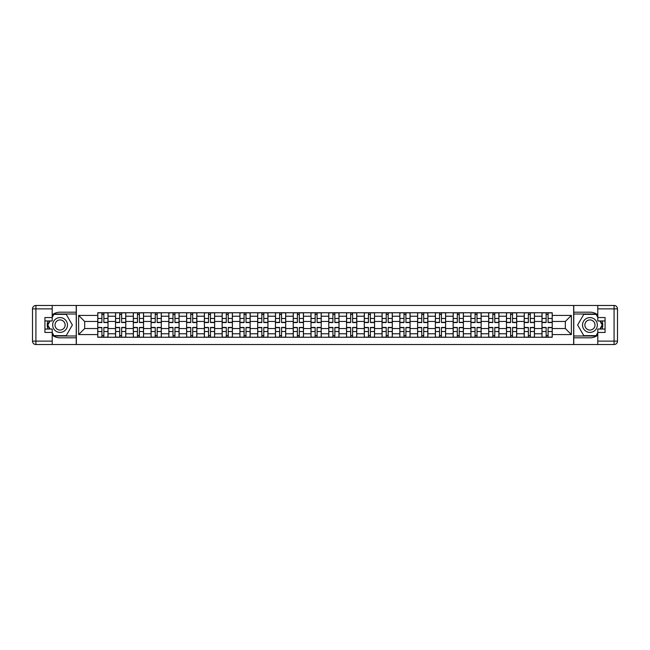 <?xml version="1.0" encoding="UTF-8"?>
<svg xmlns="http://www.w3.org/2000/svg" width="650" height="650" viewBox="0 0 650 650"><rect width="100%" height="100%" fill="white"/><g stroke="black" fill="none" stroke-linecap="round" stroke-linejoin="round"><path stroke-width="0.97" d="M52.203 335.124A12.813 12.813 0 0 0 60.068 337.813L76.237 337.813L76.237 344.533L573.763 344.533L573.763 337.813L589.932 337.813A12.813 12.813 0 0 0 597.797 335.124M597.797 314.876A12.813 12.813 0 0 0 589.932 312.187L573.763 312.187L573.763 305.467L76.237 305.467L76.237 312.187L60.068 312.187A12.813 12.813 0 0 0 52.203 314.876M115.537 337.244L115.537 316.233L108.014 316.233L108.014 337.244M108.014 316.233L108.014 312.756M115.537 316.233L115.537 312.756M125.783 312.756L125.783 337.244M133.307 337.244L133.307 312.756M143.553 312.756L143.553 337.244M151.068 337.244L151.068 312.756M161.322 312.756L161.322 337.244M168.838 337.244L168.838 312.756M179.091 312.756L179.091 337.244M186.607 337.244L186.607 312.756M196.861 312.756L196.861 337.244M204.376 337.244L204.376 312.756M214.63 312.756L214.63 337.244M222.146 337.244L222.146 312.756M232.399 312.756L232.399 337.244M239.915 337.244L239.915 312.756M250.169 312.756L250.169 337.244M257.684 337.244L257.684 312.756M267.938 312.756L267.938 337.244M275.454 337.244L275.454 312.756M285.707 312.756L285.707 337.244M293.223 337.244L293.223 312.756M303.469 312.756L303.469 337.244M310.993 337.244L310.993 312.756M321.238 312.756L321.238 337.244M328.762 337.244L328.762 312.756M339.007 312.756L339.007 337.244M346.531 337.244L346.531 312.756M356.777 312.756L356.777 337.244M364.293 337.244L364.293 312.756M374.546 312.756L374.546 337.244M382.062 337.244L382.062 312.756M392.316 312.756L392.316 337.244M399.831 337.244L399.831 312.756M410.085 312.756L410.085 337.244M417.601 337.244L417.601 312.756M427.854 312.756L427.854 337.244M435.37 337.244L435.37 312.756M445.624 312.756L445.624 337.244M453.139 337.244L453.139 312.756M463.393 312.756L463.393 337.244M470.909 337.244L470.909 312.756M481.163 312.756L481.163 337.244M488.678 337.244L488.678 312.756M498.932 312.756L498.932 337.244M506.448 337.244L506.448 312.756M516.693 312.756L516.693 337.244M524.217 337.244L524.217 312.756M534.462 312.756L534.462 337.244M541.986 337.244L541.986 312.756M541.986 328.534L534.462 328.534M524.217 328.534L516.693 328.534M506.448 328.534L498.932 328.534M488.678 328.534L481.163 328.534M470.909 328.534L463.393 328.534M453.139 328.534L445.624 328.534M435.37 328.534L427.854 328.534M417.601 328.534L410.085 328.534M399.831 328.534L392.316 328.534M382.062 328.534L374.546 328.534M364.293 328.534L356.777 328.534M346.531 328.534L339.007 328.534M328.762 328.534L321.238 328.534M310.993 328.534L303.469 328.534M293.223 328.534L285.707 328.534M275.454 328.534L267.938 328.534M257.684 328.534L250.169 328.534M239.915 328.534L232.399 328.534M222.146 328.534L214.63 328.534M204.376 328.534L196.861 328.534M186.607 328.534L179.091 328.534M168.838 328.534L161.322 328.534M151.068 328.534L143.553 328.534M133.307 328.534L125.783 328.534M115.537 328.534L108.014 328.534M541.986 321.466L534.462 321.466M524.217 321.466L516.693 321.466M506.448 321.466L498.932 321.466M488.678 321.466L481.163 321.466M470.909 321.466L463.393 321.466M453.139 321.466L445.624 321.466M435.37 321.466L427.854 321.466M417.601 321.466L410.085 321.466M399.831 321.466L392.316 321.466M382.062 321.466L374.546 321.466M364.293 321.466L356.777 321.466M346.531 321.466L339.007 321.466M328.762 321.466L321.238 321.466M310.993 321.466L303.469 321.466M293.223 321.466L285.707 321.466M275.454 321.466L267.938 321.466M257.684 321.466L250.169 321.466M239.915 321.466L232.399 321.466M222.146 321.466L214.63 321.466M204.376 321.466L196.861 321.466M186.607 321.466L179.091 321.466M168.838 321.466L161.322 321.466M151.068 321.466L143.553 321.466M133.307 321.466L125.783 321.466M115.537 321.466L108.014 321.466M84.671 328.534L97.768 328.534L97.768 321.466L84.671 321.466L84.671 328.534L78.634 334.571L78.634 315.429L97.768 315.429L97.768 321.466M552.232 321.466L552.232 328.534L565.329 328.534L565.329 321.466L552.232 321.466L552.232 312.756L97.768 312.756L97.768 315.429M552.232 315.429L571.366 315.429L571.366 334.571L552.232 334.571L552.232 328.534M97.768 328.534L97.768 337.244L552.232 337.244L552.232 334.571M97.768 334.571L78.634 334.571M573.649 344.533L573.649 305.467M76.351 344.533L76.351 305.467M103.862 335.538L101.92 335.538M101.92 314.462L103.862 314.462M121.631 335.538L119.689 335.538M119.689 314.462L121.631 314.462M139.401 335.538L137.459 335.538M137.459 314.462L139.401 314.462M157.162 335.538L155.228 335.538M155.228 314.462L157.162 314.462M174.931 335.538L172.998 335.538M172.998 314.462L174.931 314.462M192.701 335.538L190.767 335.538M190.767 314.462L192.701 314.462M210.47 335.538L208.536 335.538M208.536 314.462L210.47 314.462M228.239 335.538L226.306 335.538M226.306 314.462L228.239 314.462M246.009 335.538L244.075 335.538M244.075 314.462L246.009 314.462M263.778 335.538L261.844 335.538M261.844 314.462L263.778 314.462M281.548 335.538L279.614 335.538M279.614 314.462L281.548 314.462M299.317 335.538L297.375 335.538M297.375 314.462L299.317 314.462M317.086 335.538L315.144 335.538M315.144 314.462L317.086 314.462M334.856 335.538L332.914 335.538M332.914 314.462L334.856 314.462M352.625 335.538L350.683 335.538M350.683 314.462L352.625 314.462M370.386 335.538L368.452 335.538M368.452 314.462L370.386 314.462M388.156 335.538L386.222 335.538M386.222 314.462L388.156 314.462M405.925 335.538L403.991 335.538M403.991 314.462L405.925 314.462M423.694 335.538L421.761 335.538M421.761 314.462L423.694 314.462M441.464 335.538L439.53 335.538M439.53 314.462L441.464 314.462M459.233 335.538L457.299 335.538M457.299 314.462L459.233 314.462M477.003 335.538L475.069 335.538M475.069 314.462L477.003 314.462M494.772 335.538L492.838 335.538M492.838 314.462L494.772 314.462M512.541 335.538L510.599 335.538M510.599 314.462L512.541 314.462M530.311 335.538L528.369 335.538M528.369 314.462L530.311 314.462M548.08 335.538L546.138 335.538M546.138 314.462L548.08 314.462M78.634 315.429L84.671 321.466M565.329 328.534L571.366 334.571M565.329 321.466L571.366 315.429M103.862 322.554L103.862 312.869L107.957 312.869L107.957 322.554L103.862 322.554M101.92 314.348L103.862 314.348M100.214 312.869L97.825 312.869L97.825 322.554L101.92 322.554L101.92 312.869L105.568 312.869M101.92 327.446L101.92 337.131L97.825 337.131L97.825 327.446L101.92 327.446M103.862 335.652L101.92 335.652M105.568 337.131L107.957 337.131L107.957 327.446L103.862 327.446L103.862 337.131L100.214 337.131M121.631 322.554L121.631 312.869L125.726 312.869L125.726 322.554L121.631 322.554M119.689 314.348L121.631 314.348M117.983 312.869L115.594 312.869L115.594 322.554L119.689 322.554L119.689 312.869L123.338 312.869M139.401 322.554L139.401 312.869L143.496 312.869L143.496 322.554L139.401 322.554M137.459 314.348L139.401 314.348M135.752 312.869L133.364 312.869L133.364 322.554L137.459 322.554L137.459 312.869L141.107 312.869M47.905 320.954A12.813 12.813 0 0 0 47.905 329.046M76.237 305.467L52.203 305.467L52.203 320.954L44.915 320.954M76.237 344.533L35.921 344.533A3.421 3.421 0 0 1 32.5 341.12L32.5 308.88A3.421 3.421 0 0 1 35.921 305.467L52.203 305.467M76.237 337.813L76.237 312.187M44.915 329.046L52.203 329.046L52.203 344.533M52.203 317.541L44.915 317.541L44.915 332.459L52.203 332.459M76.237 314.007L53.714 314.007L52.203 316.631M52.203 333.369L53.714 335.993L76.237 335.993M49.709 320.954L47.369 325L49.709 329.046M602.095 329.046A12.813 12.813 0 0 0 602.095 320.954M573.763 344.533L597.797 344.533L597.797 329.046L605.085 329.046M573.763 305.467L614.079 305.467A3.421 3.421 0 0 1 617.5 308.88L617.5 341.12A3.421 3.421 0 0 1 614.079 344.533L597.797 344.533M573.763 312.187L573.763 337.813M605.085 320.954L597.797 320.954L597.797 305.467M597.797 332.459L605.085 332.459L605.085 317.541L597.797 317.541M573.763 335.993L596.286 335.993L597.797 333.369M597.797 316.631L596.286 314.007L573.763 314.007M600.291 329.046L602.631 325L600.291 320.954M52.658 325A7.402 7.402 0 0 0 60.068 332.402A7.402 7.402 0 0 0 67.47 325A7.402 7.402 0 0 0 60.068 317.598A7.402 7.402 0 0 0 52.658 325M54.998 325A5.07 5.07 0 0 0 60.068 330.07A5.07 5.07 0 0 0 65.13 325A5.07 5.07 0 0 0 60.068 319.93A5.07 5.07 0 0 0 54.998 325M52.203 317.314L53.917 314.348L66.211 314.348L72.361 325L66.211 335.652L53.917 335.652L52.203 332.686M50.099 329.046L47.767 325L50.099 320.954M582.53 325A7.402 7.402 0 0 0 589.932 332.402A7.402 7.402 0 0 0 597.342 325A7.402 7.402 0 0 0 589.932 317.598A7.402 7.402 0 0 0 582.53 325M584.87 325A5.07 5.07 0 0 0 589.932 330.07A5.07 5.07 0 0 0 595.002 325A5.07 5.07 0 0 0 589.932 319.93A5.07 5.07 0 0 0 584.87 325M597.797 332.686L596.082 335.652L583.789 335.652L577.639 325L583.789 314.348L596.082 314.348L597.797 317.314M599.901 320.954L602.233 325L599.901 329.046M119.689 327.446L119.689 337.131L115.594 337.131L115.594 327.446L119.689 327.446M121.631 335.652L119.689 335.652M123.338 337.131L125.726 337.131L125.726 327.446L121.631 327.446L121.631 337.131L117.983 337.131M137.459 327.446L137.459 337.131L133.364 337.131L133.364 327.446L137.459 327.446M139.401 335.652L137.459 335.652M141.107 337.131L143.496 337.131L143.496 327.446L139.401 327.446L139.401 337.131L135.752 337.131M157.162 322.554L157.162 312.869L161.265 312.869L161.265 322.554L157.162 322.554M155.228 314.348L157.162 314.348M153.522 312.869L151.125 312.869L151.125 322.554L155.228 322.554L155.228 312.869L158.876 312.869M174.931 322.554L174.931 312.869L179.034 312.869L179.034 322.554L174.931 322.554M172.998 314.348L174.931 314.348M171.291 312.869L168.894 312.869L168.894 322.554L172.998 322.554L172.998 312.869L176.646 312.869M192.701 322.554L192.701 312.869L196.804 312.869L196.804 322.554L192.701 322.554M190.767 314.348L192.701 314.348M189.061 312.869L186.664 312.869L186.664 322.554L190.767 322.554L190.767 312.869L194.415 312.869M155.228 327.446L155.228 337.131L151.125 337.131L151.125 327.446L155.228 327.446M157.162 335.652L155.228 335.652M158.876 337.131L161.265 337.131L161.265 327.446L157.162 327.446L157.162 337.131L153.522 337.131M172.998 327.446L172.998 337.131L168.894 337.131L168.894 327.446L172.998 327.446M174.931 335.652L172.998 335.652M176.646 337.131L179.034 337.131L179.034 327.446L174.931 327.446L174.931 337.131L171.291 337.131M190.767 327.446L190.767 337.131L186.664 337.131L186.664 327.446L190.767 327.446M192.701 335.652L190.767 335.652M194.415 337.131L196.804 337.131L196.804 327.446L192.701 327.446L192.701 337.131L189.061 337.131M210.47 322.554L210.47 312.869L214.573 312.869L214.573 322.554L210.47 322.554M208.536 314.348L210.47 314.348M206.83 312.869L204.433 312.869L204.433 322.554L208.536 322.554L208.536 312.869L212.176 312.869M208.536 327.446L208.536 337.131L204.433 337.131L204.433 327.446L208.536 327.446M210.47 335.652L208.536 335.652M212.176 337.131L214.573 337.131L214.573 327.446L210.47 327.446L210.47 337.131L206.83 337.131M228.239 322.554L228.239 312.869L232.342 312.869L232.342 322.554L228.239 322.554M226.306 314.348L228.239 314.348M224.599 312.869L222.203 312.869L222.203 322.554L226.306 322.554L226.306 312.869L229.946 312.869M226.306 327.446L226.306 337.131L222.203 337.131L222.203 327.446L226.306 327.446M228.239 335.652L226.306 335.652M229.946 337.131L232.342 337.131L232.342 327.446L228.239 327.446L228.239 337.131L224.599 337.131M246.009 322.554L246.009 312.869L250.112 312.869L250.112 322.554L246.009 322.554M244.075 314.348L246.009 314.348M242.361 312.869L239.972 312.869L239.972 322.554L244.075 322.554L244.075 312.869L247.715 312.869M244.075 327.446L244.075 337.131L239.972 337.131L239.972 327.446L244.075 327.446M246.009 335.652L244.075 335.652M247.715 337.131L250.112 337.131L250.112 327.446L246.009 327.446L246.009 337.131L242.361 337.131M263.778 322.554L263.778 312.869L267.881 312.869L267.881 322.554L263.778 322.554M261.844 314.348L263.778 314.348M260.13 312.869L257.741 312.869L257.741 322.554L261.844 322.554L261.844 312.869L265.484 312.869M261.844 327.446L261.844 337.131L257.741 337.131L257.741 327.446L261.844 327.446M263.778 335.652L261.844 335.652M265.484 337.131L267.881 337.131L267.881 327.446L263.778 327.446L263.778 337.131L260.13 337.131M281.548 322.554L281.548 312.869L285.651 312.869L285.651 322.554L281.548 322.554M279.614 314.348L281.548 314.348M277.899 312.869L275.511 312.869L275.511 322.554L279.614 322.554L279.614 312.869L283.254 312.869M279.614 327.446L279.614 337.131L275.511 337.131L275.511 327.446L279.614 327.446M281.548 335.652L279.614 335.652M283.254 337.131L285.651 337.131L285.651 327.446L281.548 327.446L281.548 337.131L277.899 337.131M299.317 322.554L299.317 312.869L303.412 312.869L303.412 322.554L299.317 322.554M297.375 314.348L299.317 314.348M295.669 312.869L293.28 312.869L293.28 322.554L297.375 322.554L297.375 312.869L301.023 312.869M297.375 327.446L297.375 337.131L293.28 337.131L293.28 327.446L297.375 327.446M299.317 335.652L297.375 335.652M301.023 337.131L303.412 337.131L303.412 327.446L299.317 327.446L299.317 337.131L295.669 337.131M317.086 322.554L317.086 312.869L321.181 312.869L321.181 322.554L317.086 322.554M315.144 314.348L317.086 314.348M313.438 312.869L311.049 312.869L311.049 322.554L315.144 322.554L315.144 312.869L318.793 312.869M315.144 327.446L315.144 337.131L311.049 337.131L311.049 327.446L315.144 327.446M317.086 335.652L315.144 335.652M318.793 337.131L321.181 337.131L321.181 327.446L317.086 327.446L317.086 337.131L313.438 337.131M334.856 322.554L334.856 312.869L338.951 312.869L338.951 322.554L334.856 322.554M332.914 314.348L334.856 314.348M331.207 312.869L328.819 312.869L328.819 322.554L332.914 322.554L332.914 312.869L336.562 312.869M332.914 327.446L332.914 337.131L328.819 337.131L328.819 327.446L332.914 327.446M334.856 335.652L332.914 335.652M336.562 337.131L338.951 337.131L338.951 327.446L334.856 327.446L334.856 337.131L331.207 337.131M352.625 322.554L352.625 312.869L356.72 312.869L356.72 322.554L352.625 322.554M350.683 314.348L352.625 314.348M348.977 312.869L346.588 312.869L346.588 322.554L350.683 322.554L350.683 312.869L354.331 312.869M350.683 327.446L350.683 337.131L346.588 337.131L346.588 327.446L350.683 327.446M352.625 335.652L350.683 335.652M354.331 337.131L356.72 337.131L356.72 327.446L352.625 327.446L352.625 337.131L348.977 337.131M370.386 322.554L370.386 312.869L374.489 312.869L374.489 322.554L370.386 322.554M368.452 314.348L370.386 314.348M366.746 312.869L364.349 312.869L364.349 322.554L368.452 322.554L368.452 312.869L372.101 312.869M368.452 327.446L368.452 337.131L364.349 337.131L364.349 327.446L368.452 327.446M370.386 335.652L368.452 335.652M372.101 337.131L374.489 337.131L374.489 327.446L370.386 327.446L370.386 337.131L366.746 337.131M388.156 322.554L388.156 312.869L392.259 312.869L392.259 322.554L388.156 322.554M386.222 314.348L388.156 314.348M384.516 312.869L382.119 312.869L382.119 322.554L386.222 322.554L386.222 312.869L389.87 312.869M386.222 327.446L386.222 337.131L382.119 337.131L382.119 327.446L386.222 327.446M388.156 335.652L386.222 335.652M389.87 337.131L392.259 337.131L392.259 327.446L388.156 327.446L388.156 337.131L384.516 337.131M405.925 322.554L405.925 312.869L410.028 312.869L410.028 322.554L405.925 322.554M403.991 314.348L405.925 314.348M402.285 312.869L399.888 312.869L399.888 322.554L403.991 322.554L403.991 312.869L407.639 312.869M403.991 327.446L403.991 337.131L399.888 337.131L399.888 327.446L403.991 327.446M405.925 335.652L403.991 335.652M407.639 337.131L410.028 337.131L410.028 327.446L405.925 327.446L405.925 337.131L402.285 337.131M423.694 322.554L423.694 312.869L427.798 312.869L427.798 322.554L423.694 322.554M421.761 314.348L423.694 314.348M420.054 312.869L417.657 312.869L417.657 322.554L421.761 322.554L421.761 312.869L425.401 312.869M421.761 327.446L421.761 337.131L417.657 337.131L417.657 327.446L421.761 327.446M423.694 335.652L421.761 335.652M425.401 337.131L427.798 337.131L427.798 327.446L423.694 327.446L423.694 337.131L420.054 337.131M441.464 322.554L441.464 312.869L445.567 312.869L445.567 322.554L441.464 322.554M439.53 314.348L441.464 314.348M437.824 312.869L435.427 312.869L435.427 322.554L439.53 322.554L439.53 312.869L443.17 312.869M439.53 327.446L439.53 337.131L435.427 337.131L435.427 327.446L439.53 327.446M441.464 335.652L439.53 335.652M443.17 337.131L445.567 337.131L445.567 327.446L441.464 327.446L441.464 337.131L437.824 337.131M459.233 322.554L459.233 312.869L463.336 312.869L463.336 322.554L459.233 322.554M457.299 314.348L459.233 314.348M455.585 312.869L453.196 312.869L453.196 322.554L457.299 322.554L457.299 312.869L460.939 312.869M457.299 327.446L457.299 337.131L453.196 337.131L453.196 327.446L457.299 327.446M459.233 335.652L457.299 335.652M460.939 337.131L463.336 337.131L463.336 327.446L459.233 327.446L459.233 337.131L455.585 337.131M477.003 322.554L477.003 312.869L481.106 312.869L481.106 322.554L477.003 322.554M475.069 314.348L477.003 314.348M473.354 312.869L470.966 312.869L470.966 322.554L475.069 322.554L475.069 312.869L478.709 312.869M475.069 327.446L475.069 337.131L470.966 337.131L470.966 327.446L475.069 327.446M477.003 335.652L475.069 335.652M478.709 337.131L481.106 337.131L481.106 327.446L477.003 327.446L477.003 337.131L473.354 337.131M494.772 322.554L494.772 312.869L498.875 312.869L498.875 322.554L494.772 322.554M492.838 314.348L494.772 314.348M491.124 312.869L488.735 312.869L488.735 322.554L492.838 322.554L492.838 312.869L496.478 312.869M492.838 327.446L492.838 337.131L488.735 337.131L488.735 327.446L492.838 327.446M494.772 335.652L492.838 335.652M496.478 337.131L498.875 337.131L498.875 327.446L494.772 327.446L494.772 337.131L491.124 337.131M512.541 322.554L512.541 312.869L516.636 312.869L516.636 322.554L512.541 322.554M510.599 314.348L512.541 314.348M508.893 312.869L506.504 312.869L506.504 322.554L510.599 322.554L510.599 312.869L514.247 312.869M510.599 327.446L510.599 337.131L506.504 337.131L506.504 327.446L510.599 327.446M512.541 335.652L510.599 335.652M514.247 337.131L516.636 337.131L516.636 327.446L512.541 327.446L512.541 337.131L508.893 337.131M530.311 322.554L530.311 312.869L534.406 312.869L534.406 322.554L530.311 322.554M528.369 314.348L530.311 314.348M526.663 312.869L524.274 312.869L524.274 322.554L528.369 322.554L528.369 312.869L532.017 312.869M528.369 327.446L528.369 337.131L524.274 337.131L524.274 327.446L528.369 327.446M530.311 335.652L528.369 335.652M532.017 337.131L534.406 337.131L534.406 327.446L530.311 327.446L530.311 337.131L526.663 337.131M548.08 322.554L548.08 312.869L552.175 312.869L552.175 322.554L548.08 322.554M546.138 314.348L548.08 314.348M544.432 312.869L542.043 312.869L542.043 322.554L546.138 322.554L546.138 312.869L549.786 312.869M546.138 327.446L546.138 337.131L542.043 337.131L542.043 327.446L546.138 327.446M548.08 335.652L546.138 335.652M549.786 337.131L552.175 337.131L552.175 327.446L548.08 327.446L548.08 337.131L544.432 337.131M524.217 316.233L516.693 316.233M506.448 316.233L498.932 316.233M488.678 316.233L481.163 316.233M470.909 316.233L463.393 316.233M453.139 316.233L445.624 316.233M435.37 316.233L427.854 316.233M417.601 316.233L410.085 316.233M399.831 316.233L392.316 316.233M382.062 316.233L374.546 316.233M364.293 316.233L356.777 316.233M346.531 316.233L339.007 316.233M328.762 316.233L321.238 316.233M310.993 316.233L303.469 316.233M293.223 316.233L285.707 316.233M275.454 316.233L267.938 316.233M257.684 316.233L250.169 316.233M239.915 316.233L232.399 316.233M222.146 316.233L214.63 316.233M204.376 316.233L196.861 316.233M186.607 316.233L179.091 316.233M168.838 316.233L161.322 316.233M151.068 316.233L143.553 316.233M133.307 316.233L125.783 316.233M541.986 316.233L534.462 316.233M524.217 333.767L516.693 333.767M506.448 333.767L498.932 333.767M488.678 333.767L481.163 333.767M470.909 333.767L463.393 333.767M453.139 333.767L445.624 333.767M435.37 333.767L427.854 333.767M417.601 333.767L410.085 333.767M399.831 333.767L392.316 333.767M382.062 333.767L374.546 333.767M364.293 333.767L356.777 333.767M346.531 333.767L339.007 333.767M328.762 333.767L321.238 333.767M310.993 333.767L303.469 333.767M293.223 333.767L285.707 333.767M275.454 333.767L267.938 333.767M257.684 333.767L250.169 333.767M239.915 333.767L232.399 333.767M222.146 333.767L214.63 333.767M204.376 333.767L196.861 333.767M186.607 333.767L179.091 333.767M168.838 333.767L161.322 333.767M151.068 333.767L143.553 333.767M133.307 333.767L125.783 333.767M115.537 333.767L108.014 333.767M541.986 333.767L534.462 333.767M103.862 322.311L107.957 322.311M103.862 318.467L107.957 318.467M97.825 322.311L101.92 322.311M97.825 318.467L101.92 318.467M101.92 327.689L97.825 327.689M101.92 331.533L97.825 331.533M107.957 327.689L103.862 327.689M107.957 331.533L103.862 331.533M121.631 322.311L125.726 322.311M121.631 318.467L125.726 318.467M115.594 322.311L119.689 322.311M115.594 318.467L119.689 318.467M139.401 322.311L143.496 322.311M139.401 318.467L143.496 318.467M133.364 322.311L137.459 322.311M133.364 318.467L137.459 318.467M52.203 308.88L35.921 308.88L35.921 341.12L52.203 341.12M32.5 308.88L35.921 308.88L35.921 305.467M35.921 344.533L35.921 341.12L32.5 341.12M597.797 341.12L614.079 341.12L614.079 308.88L597.797 308.88M617.5 341.12L614.079 341.12L614.079 344.533M614.079 305.467L614.079 308.88L617.5 308.88M119.689 327.689L115.594 327.689M119.689 331.533L115.594 331.533M125.726 327.689L121.631 327.689M125.726 331.533L121.631 331.533M137.459 327.689L133.364 327.689M137.459 331.533L133.364 331.533M143.496 327.689L139.401 327.689M143.496 331.533L139.401 331.533M157.162 322.311L161.265 322.311M157.162 318.467L161.265 318.467M151.125 322.311L155.228 322.311M151.125 318.467L155.228 318.467M174.931 322.311L179.034 322.311M174.931 318.467L179.034 318.467M168.894 322.311L172.998 322.311M168.894 318.467L172.998 318.467M192.701 322.311L196.804 322.311M192.701 318.467L196.804 318.467M186.664 322.311L190.767 322.311M186.664 318.467L190.767 318.467M155.228 327.689L151.125 327.689M155.228 331.533L151.125 331.533M161.265 327.689L157.162 327.689M161.265 331.533L157.162 331.533M172.998 327.689L168.894 327.689M172.998 331.533L168.894 331.533M179.034 327.689L174.931 327.689M179.034 331.533L174.931 331.533M190.767 327.689L186.664 327.689M190.767 331.533L186.664 331.533M196.804 327.689L192.701 327.689M196.804 331.533L192.701 331.533M210.47 322.311L214.573 322.311M210.47 318.467L214.573 318.467M204.433 322.311L208.536 322.311M204.433 318.467L208.536 318.467M208.536 327.689L204.433 327.689M208.536 331.533L204.433 331.533M214.573 327.689L210.47 327.689M214.573 331.533L210.47 331.533M228.239 322.311L232.342 322.311M228.239 318.467L232.342 318.467M222.203 322.311L226.306 322.311M222.203 318.467L226.306 318.467M226.306 327.689L222.203 327.689M226.306 331.533L222.203 331.533M232.342 327.689L228.239 327.689M232.342 331.533L228.239 331.533M246.009 322.311L250.112 322.311M246.009 318.467L250.112 318.467M239.972 322.311L244.075 322.311M239.972 318.467L244.075 318.467M244.075 327.689L239.972 327.689M244.075 331.533L239.972 331.533M250.112 327.689L246.009 327.689M250.112 331.533L246.009 331.533M263.778 322.311L267.881 322.311M263.778 318.467L267.881 318.467M257.741 322.311L261.844 322.311M257.741 318.467L261.844 318.467M261.844 327.689L257.741 327.689M261.844 331.533L257.741 331.533M267.881 327.689L263.778 327.689M267.881 331.533L263.778 331.533M281.548 322.311L285.651 322.311M281.548 318.467L285.651 318.467M275.511 322.311L279.614 322.311M275.511 318.467L279.614 318.467M279.614 327.689L275.511 327.689M279.614 331.533L275.511 331.533M285.651 327.689L281.548 327.689M285.651 331.533L281.548 331.533M299.317 322.311L303.412 322.311M299.317 318.467L303.412 318.467M293.28 322.311L297.375 322.311M293.28 318.467L297.375 318.467M297.375 327.689L293.28 327.689M297.375 331.533L293.28 331.533M303.412 327.689L299.317 327.689M303.412 331.533L299.317 331.533M317.086 322.311L321.181 322.311M317.086 318.467L321.181 318.467M311.049 322.311L315.144 322.311M311.049 318.467L315.144 318.467M315.144 327.689L311.049 327.689M315.144 331.533L311.049 331.533M321.181 327.689L317.086 327.689M321.181 331.533L317.086 331.533M334.856 322.311L338.951 322.311M334.856 318.467L338.951 318.467M328.819 322.311L332.914 322.311M328.819 318.467L332.914 318.467M332.914 327.689L328.819 327.689M332.914 331.533L328.819 331.533M338.951 327.689L334.856 327.689M338.951 331.533L334.856 331.533M352.625 322.311L356.72 322.311M352.625 318.467L356.72 318.467M346.588 322.311L350.683 322.311M346.588 318.467L350.683 318.467M350.683 327.689L346.588 327.689M350.683 331.533L346.588 331.533M356.72 327.689L352.625 327.689M356.72 331.533L352.625 331.533M370.386 322.311L374.489 322.311M370.386 318.467L374.489 318.467M364.349 322.311L368.452 322.311M364.349 318.467L368.452 318.467M368.452 327.689L364.349 327.689M368.452 331.533L364.349 331.533M374.489 327.689L370.386 327.689M374.489 331.533L370.386 331.533M388.156 322.311L392.259 322.311M388.156 318.467L392.259 318.467M382.119 322.311L386.222 322.311M382.119 318.467L386.222 318.467M386.222 327.689L382.119 327.689M386.222 331.533L382.119 331.533M392.259 327.689L388.156 327.689M392.259 331.533L388.156 331.533M405.925 322.311L410.028 322.311M405.925 318.467L410.028 318.467M399.888 322.311L403.991 322.311M399.888 318.467L403.991 318.467M403.991 327.689L399.888 327.689M403.991 331.533L399.888 331.533M410.028 327.689L405.925 327.689M410.028 331.533L405.925 331.533M423.694 322.311L427.798 322.311M423.694 318.467L427.798 318.467M417.657 322.311L421.761 322.311M417.657 318.467L421.761 318.467M421.761 327.689L417.657 327.689M421.761 331.533L417.657 331.533M427.798 327.689L423.694 327.689M427.798 331.533L423.694 331.533M441.464 322.311L445.567 322.311M441.464 318.467L445.567 318.467M435.427 322.311L439.53 322.311M435.427 318.467L439.53 318.467M439.53 327.689L435.427 327.689M439.53 331.533L435.427 331.533M445.567 327.689L441.464 327.689M445.567 331.533L441.464 331.533M459.233 322.311L463.336 322.311M459.233 318.467L463.336 318.467M453.196 322.311L457.299 322.311M453.196 318.467L457.299 318.467M457.299 327.689L453.196 327.689M457.299 331.533L453.196 331.533M463.336 327.689L459.233 327.689M463.336 331.533L459.233 331.533M477.003 322.311L481.106 322.311M477.003 318.467L481.106 318.467M470.966 322.311L475.069 322.311M470.966 318.467L475.069 318.467M475.069 327.689L470.966 327.689M475.069 331.533L470.966 331.533M481.106 327.689L477.003 327.689M481.106 331.533L477.003 331.533M494.772 322.311L498.875 322.311M494.772 318.467L498.875 318.467M488.735 322.311L492.838 322.311M488.735 318.467L492.838 318.467M492.838 327.689L488.735 327.689M492.838 331.533L488.735 331.533M498.875 327.689L494.772 327.689M498.875 331.533L494.772 331.533M512.541 322.311L516.636 322.311M512.541 318.467L516.636 318.467M506.504 322.311L510.599 322.311M506.504 318.467L510.599 318.467M510.599 327.689L506.504 327.689M510.599 331.533L506.504 331.533M516.636 327.689L512.541 327.689M516.636 331.533L512.541 331.533M530.311 322.311L534.406 322.311M530.311 318.467L534.406 318.467M524.274 322.311L528.369 322.311M524.274 318.467L528.369 318.467M528.369 327.689L524.274 327.689M528.369 331.533L524.274 331.533M534.406 327.689L530.311 327.689M534.406 331.533L530.311 331.533M548.08 322.311L552.175 322.311M548.08 318.467L552.175 318.467M542.043 322.311L546.138 322.311M542.043 318.467L546.138 318.467M546.138 327.689L542.043 327.689M546.138 331.533L542.043 331.533M552.175 327.689L548.08 327.689M552.175 331.533L548.08 331.533"/></g></svg>

